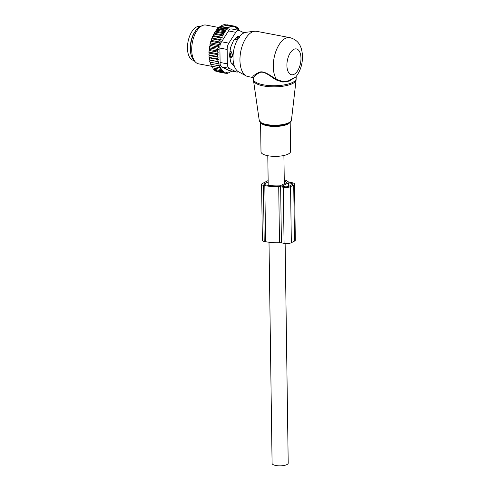 <?xml version="1.0" encoding="UTF-8"?>
<svg xmlns="http://www.w3.org/2000/svg" width="490" height="490" viewBox="0 0 490 490"><rect width="100%" height="100%" fill="white"/><g stroke="black" fill="none" stroke-linecap="round" stroke-linejoin="round"><path stroke-width="0.73" d="M290.184 122.206L290.595 151.435A14.798 4.729 179.2 0 1 279.533 156.163A14.798 4.729 179.2 0 1 262.854 154.093A14.798 4.729 179.2 0 1 260.999 151.845L260.588 122.623M289.896 37.638A23.024 11.754 100.7 0 0 273.291 66.622A23.024 11.754 100.7 0 0 276.525 79.398L282.424 81.42L288.2 80.942L295.672 77.144C300.229 71.362 302.508 64.478 302.508 56.479C302.091 48.424 299.99 40.419 289.896 37.638L256.552 31.311A23.024 11.754 100.7 0 0 254.665 31.256L246.054 32.279A20.378 10.406 100.7 0 0 233.026 57.985A20.378 10.406 100.7 0 0 238.55 71.809L246.188 75.913A23.024 11.754 100.7 0 0 247.971 76.55L253.048 77.549M254.665 31.256A23.024 11.754 100.7 0 0 239.947 60.301A23.024 11.754 100.7 0 0 246.188 75.913M295.991 76.758L289.204 81.107L282.834 82.087L276.072 79.907C270.731 76.636 263.951 70.309 259.339 72.716C254.898 75.374 252.963 77.273 253.526 78.424M276.072 79.907L276.525 79.398C271.019 76.244 263.969 70.107 259.106 72.306C254.42 74.743 252.307 76.458 252.754 77.438M231.752 63.473A13.481 6.885 100.7 0 0 233.081 64.019L233.755 64.147M230.031 51.548L231.335 51.793L232.456 54.476L232.481 56.05L231.421 58.028L229.939 57.747M234.643 39.476L236.437 39.819L237.589 39.531M239.187 37.081A2.634 2.095 -40.6 0 0 239.157 37.062A2.634 1.341 100.7 0 0 238.961 36.885A2.634 1.341 100.7 0 0 238.697 36.775A2.634 1.341 100.7 0 0 237.203 38.073L236.437 39.819M229.792 53.416L230.6 53.569A2.634 1.341 100.7 0 0 230.643 57.036L231.421 58.028M232.456 54.476A2.634 0.858 22.5 0 0 230.6 53.569L231.335 51.793M196.19 30.074A17.266 8.814 100.7 0 0 191.345 55.597M200.33 26.509L199.914 26.429A17.266 8.814 100.7 0 0 189.636 36.107A17.266 8.814 100.7 0 0 188.699 55.425A17.266 8.814 100.7 0 0 193.477 60.356L193.893 60.435M222.227 37.344L213.432 35.678L212.862 36.364L220.782 37.865L222.227 37.344L221.884 35.586L213.965 34.08L213.42 34.766A23.349 11.919 -79.3 0 1 214.001 33.669L213.965 34.08M212.819 35.991A23.349 11.919 100.7 0 0 212.335 37.093L212.862 36.364M218.54 65.752L210.522 64.129A23.349 11.919 -79.3 0 1 210.228 63.265L210.431 62.224L219.226 63.89L218.54 65.752L219.875 65.783L219.306 67.651L220.665 67.455L220.212 69.304L221.578 68.894L221.241 70.707L222.687 70.186L222.393 71.822L214.467 70.321L213.897 69.311M221.241 70.707L213.321 69.2L212.77 67.896M220.212 69.304L212.286 67.804L211.833 66.23M210.982 65.25A23.349 11.919 -79.3 0 1 210.97 65.225A23.349 11.919 -79.3 0 1 210.939 65.158L211.049 64.331M210.431 62.224L209.892 62.12A23.349 11.919 -79.3 0 1 209.665 61.177L209.922 60.148L209.42 59.927A23.349 11.919 -79.3 0 1 209.255 58.91L209.549 59.847L218.724 61.82L217.928 63.645L209.892 62.12M218.179 57.22L209.377 55.548L208.942 55.1A23.349 11.919 -79.3 0 1 208.93 53.974L209.346 53.085L218.142 54.751L217.058 56.332L218.179 57.22L217.18 58.898L218.375 59.584L209.573 57.912L209.255 58.91M209.573 57.912L209.101 57.575A23.349 11.919 -79.3 0 1 209.01 56.497L209.261 57.397L217.18 58.898M209.377 55.548L209.01 56.497M209.346 53.085L208.954 52.528A23.349 11.919 -79.3 0 1 209.016 51.377L209.187 52.167L217.107 53.667L218.142 54.751M212.335 37.093L212.372 38.085L211.803 38.416A23.349 11.919 -79.3 0 0 211.411 39.494L211.508 40.443L210.951 40.891A23.349 11.919 -79.3 0 0 210.614 42.011L210.78 42.906L210.235 43.451A23.349 11.919 -79.3 0 0 209.965 44.602L210.192 45.429L209.671 46.078A23.349 11.919 -79.3 0 0 209.469 47.248L209.757 47.989L218.552 49.662L217.327 50.96L218.271 52.222L209.469 50.556L209.016 51.377M209.469 50.556L209.132 49.9A23.349 11.919 -79.3 0 1 209.261 48.731L209.401 49.453L217.327 50.96M209.757 47.989L209.261 48.731M213.432 35.678L213.42 34.766M225.847 31.048L217.162 29.155A23.349 11.919 -79.3 0 1 217.97 28.304L218.485 27.82L227.097 29.449L225.633 30.104L225.847 31.048L224.328 31.691L224.598 32.91L223.073 33.516L223.385 35.017L214.614 33.351L214.001 33.669M214.614 33.351L214.602 32.64A23.349 11.919 -79.3 0 1 215.312 31.538L215.147 32.015L223.073 33.516M224.598 32.91L215.863 31.25L215.312 31.538M215.863 31.25L215.857 30.766A23.349 11.919 -79.3 0 1 216.776 29.602L216.402 30.184L224.328 31.691M217.168 29.4L216.776 29.602M239.653 30.668L239.598 30.074L238.875 30.607L238.563 28.677L237.595 28.494M239.598 30.074L238.765 29.915M222.393 71.822L223.893 71.258L223.618 72.642L225.143 72.03L224.91 73.157L226.429 72.514L226.233 73.377L224.959 73.133M216.421 70.86L216.984 71.65L224.91 73.157M215.128 70.303L215.698 71.136L223.618 72.642M219.306 67.651L211.38 66.144L210.97 65.225M210.228 63.265L210.614 64.251M219.226 63.89L217.928 63.645M209.665 61.177L210.002 62.138M218.724 61.82L209.922 60.148M217.058 56.332L208.942 55.1M208.93 53.974L209.138 54.825M208.954 52.528L209.187 52.167M209.132 49.9L209.401 49.453M209.469 47.248L209.671 46.078M209.965 44.602L210.235 43.451M210.614 42.011L210.951 40.891M211.411 39.494L211.803 38.416M214.602 32.64L215.147 32.015M215.857 30.766L216.402 30.184M225.633 30.104L217.707 28.604L217.162 29.155M238.563 28.677L237.754 29.314L237.417 27.556L236.499 28.236L236.186 26.742L235.169 27.446L234.9 26.227L233.785 26.944L233.571 26.001L232.395 26.711L232.242 26.062L230.998 26.766L230.906 26.38L228.267 27.746L228.358 28.126L220.022 26.546L217.707 28.604M220.022 26.546L222.987 24.874L230.906 26.38M223.287 24.935L224.316 24.555L232.242 26.062M225.002 24.69L233.571 26.001M226.907 24.739L234.9 26.227M231.917 71.124L228.432 72.912M228.897 73.004L228.983 72.649L227.562 73.322L226.729 73.163M227.562 73.322L227.703 72.722L226.233 73.377M227.097 29.449L226.944 28.8L219.018 27.293M228.267 27.746L220.341 26.24M231.507 28.947L238.838 30.337A6.578 3.357 -79.3 0 0 235.782 32.309L228.842 43.145A6.578 3.357 -79.3 0 0 227.158 49.453L227.36 63.847A6.578 3.357 -79.3 0 0 229.198 68.331L236.333 71.895L229.069 70.511L221.933 66.952C220.598 66.254 219.986 64.76 220.096 62.469L219.894 48.075C219.716 45.662 220.28 43.561 221.578 41.766L228.518 30.931C229.485 29.18 230.655 28.573 232.033 29.112M234.134 65.519L233.442 65.55M195.406 62.016L193.924 60.46A18.406 9.396 -79.3 0 1 191.076 42.324A18.406 9.396 -79.3 0 1 200.367 26.491L202.315 25.59A19.735 10.076 100.7 0 0 192.356 42.569A19.735 10.076 100.7 0 0 195.406 62.016A19.735 10.076 100.7 0 0 197.421 63.467A19.735 10.076 100.7 0 0 198.579 63.835L211.827 66.346M239.702 36.425L238.073 36.493A3.289 1.678 100.7 0 0 237.16 36.964L233.951 40.168A3.289 1.678 100.7 0 0 233.173 41.381L230.864 46.801A3.289 1.678 100.7 0 0 230.429 48.43L229.639 54.604A3.289 1.678 100.7 0 0 229.663 56.221L230.606 61.495A3.289 1.678 100.7 0 0 231.084 62.659L233.51 65.629A3.289 1.678 100.7 0 0 234.11 66.015A3.289 1.678 100.7 0 0 234.3 66.028L233.92 65.954M218.81 27.501L205.929 25.057A19.735 10.076 100.7 0 0 202.315 25.59M236.333 71.895A6.578 3.357 100.7 0 0 236.793 72.048A6.578 3.357 100.7 0 0 238.336 71.687M229.069 70.511L236.793 72.048M244.045 32.855L239.298 30.49A6.578 3.357 -79.3 0 0 238.838 30.337M228.358 28.126L226.944 28.8M237.417 27.556L236.315 27.348M236.186 26.742L234.961 26.509M223.385 35.017L221.884 35.586M211.508 40.443L220.31 42.116L219.802 40.303L221.168 39.757L212.372 38.085M219.802 40.303L211.882 38.802M220.31 42.116L218.957 42.869L211.037 41.362M218.957 42.869L219.581 44.572L210.78 42.906M219.581 44.572L218.258 45.521L210.333 44.02M218.258 45.521L218.993 47.101L210.192 45.429M218.993 47.101L217.713 48.228L209.787 46.728M218.552 49.662L217.713 48.228M218.271 52.222L217.107 53.667M218.375 59.584L217.474 61.348M221.168 39.757L220.782 37.865M294.502 241.092L293.718 185A5.261 1.678 -0.8 0 0 294.533 184.081L295.317 240.18A5.261 1.678 -0.8 0 1 294.502 241.092L291.336 242.734A5.261 1.678 -0.8 0 1 284.078 243.346L281.419 242.838A3.289 1.047 -0.8 0 0 279.502 242.703A23.845 7.613 -0.8 0 1 265.598 241.705L264.814 185.612L263.43 185.349A3.945 1.262 179.2 0 1 261.593 184.307A3.945 1.262 179.2 0 1 262.205 183.621L268.14 180.553M265.598 241.705L264.208 241.441A3.945 1.262 179.2 0 1 262.377 240.406L261.593 184.307M286.552 182.611L280.084 185.814A21.542 6.878 -0.8 0 1 266.046 184.975L264.661 184.712A1.642 0.527 179.2 0 1 263.896 184.277A1.642 0.527 179.2 0 1 264.147 183.989L268.159 181.919M284.249 179.75A23.845 7.613 -0.8 0 1 288.157 181.729A3.289 1.047 -0.8 0 0 289.431 182.2L292.089 182.703A5.261 1.678 -0.8 0 1 294.533 184.081M293.718 185L290.552 186.635A5.261 1.678 -0.8 0 1 283.293 187.247L280.635 186.745A3.289 1.047 -0.8 0 0 278.718 186.61A23.845 7.613 -0.8 0 1 264.814 185.612M286.552 182.476A21.542 6.878 -0.8 0 0 284.261 180.982M288.359 182.862L282.026 186.139L284.347 186.702A3.289 1.047 -0.8 0 0 288.886 186.323L292.052 184.687A3.289 1.047 -0.8 0 0 292.561 184.111A3.289 1.047 -0.8 0 0 291.036 183.248L288.359 182.862L288.408 186.518M285.137 243.493L288.206 463.16A8.061 2.573 179.2 0 1 284.047 465.476A8.061 2.573 179.2 0 1 275.839 465.5A8.061 2.573 179.2 0 1 272.091 463.387L269.004 242.232M290.527 121.612A15.46 4.937 179.2 0 1 279.478 125.55A15.46 4.937 179.2 0 1 271.387 125.661C267.173 125.342 263.926 124.564 261.636 123.327L259.259 120.509A16.115 5.145 179.2 0 0 261.262 122.745A16.115 5.145 -0.8 0 0 279.104 125.03A16.115 5.145 -0.8 0 0 291.458 120.056L296.082 80.011A21.303 6.805 -0.8 0 1 279.747 86.583A21.303 6.805 -0.8 0 1 256.166 83.563A21.303 6.805 179.2 0 1 253.514 80.605L253.404 79.19A21.376 6.823 179.2 0 0 256.086 82.436A21.376 6.823 179.2 0 0 280.182 85.425A21.376 6.823 179.2 0 0 296.156 78.59L296.082 80.011M271.387 125.661A15.46 4.937 179.2 0 1 261.844 123.4M289.909 122.439A14.798 4.729 179.2 0 1 277.701 126.359A14.798 4.729 179.2 0 1 262.438 124.178A14.798 4.729 179.2 0 1 260.876 122.843M286.901 65.476A13.157 6.719 100.7 0 0 294.11 74.302A13.157 6.719 100.7 0 0 300.976 58.2A13.157 6.719 100.7 0 0 293.767 49.374A13.157 6.719 100.7 0 0 286.901 65.476M238.207 38.502A2.634 0.925 23.7 0 0 237.203 38.073L236.229 37.889M232.481 56.05A2.634 2.064 -37.9 0 1 230.643 57.036L229.779 56.871M229.198 68.331L221.933 66.952M227.158 49.453L219.894 48.075M227.36 63.847L220.096 62.469M235.782 32.309L228.518 30.931M228.842 43.145L221.578 41.766M263.43 185.349L264.208 241.441M264.159 184.559L264.147 183.989M291.336 242.734L290.552 186.635M284.078 243.346L283.293 187.247M281.419 242.838L280.635 186.745M279.502 242.703L278.718 186.61M288.861 186.335L288.812 182.825M291.06 185.196L291.036 183.248M279.478 125.55C287.483 124.307 291.477 122.476 291.458 120.056M259.259 120.509L253.514 80.605M252.883 77.481L253.404 79.19M296.125 76.587L296.156 78.59M237.687 36.585L238.697 36.775M239.512 37.375L238.961 36.885M283.906 155.489L284.304 183.781M267.797 155.716L268.208 185.33"/></g></svg>
